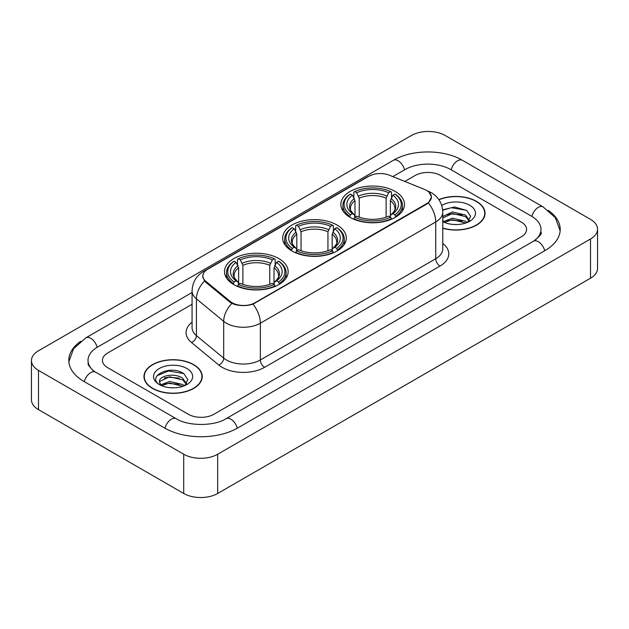 <?xml version="1.0" encoding="UTF-8"?>
<svg xmlns="http://www.w3.org/2000/svg" width="629" height="629" viewBox="0 0 629 629"><rect width="100%" height="100%" fill="white"/><g stroke="black" fill="none" stroke-linecap="round" stroke-linejoin="round"><path stroke-width="0.94" d="M337.002 225.017A31.827 18.375 0 0 0 302.321 221.031A31.827 18.375 0 0 0 282.673 238.006A31.827 18.375 0 0 0 291.998 251.002A31.827 18.375 0 0 0 326.679 254.989A31.827 18.375 0 0 0 346.327 238.006A31.827 18.375 0 0 0 337.002 225.017M278.828 258.605A31.827 18.375 0 0 0 244.146 254.619A31.827 18.375 0 0 0 224.498 271.594A31.827 18.375 0 0 0 233.815 284.591A31.827 18.375 0 0 0 268.504 288.569A31.827 18.375 0 0 0 288.153 271.594A31.827 18.375 0 0 0 278.828 258.605M395.185 191.428A31.827 18.375 0 0 0 360.496 187.442A31.827 18.375 0 0 0 340.847 204.417A31.827 18.375 0 0 0 350.172 217.414A31.827 18.375 0 0 0 384.854 221.4A31.827 18.375 0 0 0 404.502 204.417A31.827 18.375 0 0 0 395.185 191.428M426.604 190.445A16.212 9.364 0 0 0 424.441 189.4L389.477 175.263A16.212 9.364 0 0 0 368.704 176.309L207.641 269.306A16.212 9.364 0 0 0 202.892 275.927A16.212 9.364 0 0 0 205.817 281.297L230.3 301.48A16.212 9.364 0 0 0 255.052 302.73L426.604 203.686A16.212 9.364 0 0 0 431.352 197.066A16.212 9.364 0 0 0 426.604 190.445M442.769 228.256A29.123 16.818 0 0 0 485.03 213.247A29.123 16.818 0 0 0 476.499 201.359A29.123 16.818 0 0 0 438.869 199.605M193.693 364.639A29.123 16.818 0 0 0 161.952 360.991A29.123 16.818 0 0 0 143.97 376.527A29.123 16.818 0 0 0 152.501 388.415A29.123 16.818 0 0 0 184.242 392.064A29.123 16.818 0 0 0 202.224 376.527A29.123 16.818 0 0 0 193.693 364.639M144.269 378.037A29.123 16.818 0 0 0 144.167 378.485M429.033 192.238L431.565 196.971L428.388 202.908L426.816 204.048L253.015 304.153C246.584 306.095 240.16 306.095 233.736 304.153L230.088 302.313L205.604 282.13L204.519 281.021L202.68 276.343L203.505 273.363M188.386 414.283A18.013 10.402 0 0 0 213.86 414.283L521.299 236.787A18.013 10.402 0 0 0 526.575 229.428A18.013 10.402 0 0 0 521.299 222.076L440.614 175.491A18.013 10.402 0 0 0 415.14 175.491L404.801 181.459L415.14 175.491A18.013 10.402 0 0 1 440.614 175.491L521.299 222.076A18.013 10.402 0 0 1 526.575 229.428A18.013 10.402 0 0 1 521.299 236.787L213.86 414.283A18.013 10.402 0 0 1 188.386 414.283L107.701 367.698L188.386 414.283M192.073 304.279L107.701 352.987A18.013 10.402 0 0 0 102.425 360.346A18.013 10.402 0 0 0 107.701 367.698A18.013 10.402 0 0 1 102.425 360.346A18.013 10.402 0 0 1 107.701 352.987L192.073 304.279M202.019 378.485A29.123 16.818 0 0 0 201.925 378.037M484.833 215.212A29.123 16.818 0 0 0 484.731 214.764M442.769 228.06A28.824 16.645 0 0 0 484.731 213.247A28.824 16.645 0 0 0 476.287 201.477A28.824 16.645 0 0 0 438.979 199.778M452.652 224.396L457.173 224.529M443.649 221.518L452.393 218.184L465.499 221.251L467.088 222.524M444.459 222.359L452.393 219.741L465.782 223.004M442.769 220.126A13.571 7.839 0 0 0 444.577 222.469M442.769 216.51L452.393 211.957L465.499 215.024L469.399 220.409M442.769 218.066L452.393 213.514L465.499 216.58L469.092 220.818M442.769 221.628A19.578 11.306 0 0 0 469.745 221.243A19.578 11.306 0 0 0 469.745 205.258A19.578 11.306 0 0 0 441.731 205.455M467.551 222.336L470.618 216.313L466.742 210.463L454.539 206.965L442.651 209.834M443.791 222.123L442.769 221.046M442.682 210.204L451.323 207.712L466.474 210.29M447.007 214.725L451.323 213.939L462.142 214.866M447.007 220.952L451.323 220.166L462.142 221.094M152.713 388.297A28.824 16.645 0 0 0 184.124 391.898A28.824 16.645 0 0 0 201.925 376.527A28.824 16.645 0 0 0 193.48 364.757A28.824 16.645 0 0 0 162.062 361.148A28.824 16.645 0 0 0 144.269 376.527A28.824 16.645 0 0 0 152.713 388.297M169.838 387.668L174.367 387.802M160.843 384.799L169.586 381.465L182.693 384.531L184.281 385.805M161.645 385.64L169.586 383.022L182.976 386.285M160.977 385.404L159.577 382.118A13.571 7.839 0 0 0 161.763 385.742M186.593 383.69L182.693 378.304C174.548 372.226 157.785 375.977 159.577 382.118L159.522 381.52M159.609 382.306L159.986 381.3L169.586 376.795L182.693 379.861L186.286 384.091M184.745 385.608L187.812 379.586L183.927 373.744C170.192 363.869 145.786 376.881 159.884 384.854L160.584 385.286M186.939 368.531A19.578 11.306 0 0 0 159.255 368.531A19.578 11.306 0 0 0 159.255 384.516A19.578 11.306 0 0 0 186.939 384.516A19.578 11.306 0 0 0 186.939 368.531M157.022 375.71L168.517 370.992L183.668 373.563M164.2 377.998L168.517 377.219L179.328 378.147M164.2 384.225L168.517 383.446L179.328 384.374M349.598 217.076L350.447 214.803A28.588 16.503 0 0 1 350.447 194.039L352.413 195.179A25.82 14.907 0 0 0 352.413 213.663L354.355 214.772L354.984 217.084M354.984 216.14L354.984 200.62L352.413 195.179M353.844 197.64L353.844 192.081L354.701 191.593A28.588 16.503 0 0 1 390.656 191.593L388.691 192.726A25.82 14.907 0 0 0 356.667 192.726L359.23 198.166L359.23 217.147M386.12 217.147L386.12 198.166L388.691 192.726M353.844 218.727A29.783 17.195 0 0 0 391.505 218.727L390.656 217.249A28.588 16.503 0 0 1 354.701 217.249L353.844 219.238M391.505 219.238L391.505 218.727M350.447 194.039L349.598 194.526A29.783 17.195 0 0 0 342.891 205.4A29.783 17.195 0 0 0 349.598 216.274M390.656 191.593L391.505 192.081L391.505 197.64M354.701 217.249L356.667 216.117A25.82 14.907 0 0 0 388.691 216.117L390.656 217.249M352.413 213.663L350.447 214.803M356.667 192.726L354.701 191.593M354.355 198.52A23.1 13.335 0 0 0 354.355 214.772L354.465 214.843C351.186 211.666 349.85 209.512 350.455 208.38A22.219 12.832 0 0 1 354.984 200.62M395.751 216.274A29.783 17.195 0 0 0 402.458 205.4A29.783 17.195 0 0 0 395.751 194.526L394.902 194.039A28.588 16.503 0 0 1 394.902 214.803L395.751 217.076M394.902 214.803L392.936 213.663A25.82 14.907 0 0 0 392.936 195.179L394.902 194.039M392.936 195.179L390.365 200.62L390.365 216.14L390.994 214.772L392.936 213.663M390.365 200.62A22.219 12.832 0 0 1 394.894 208.38C395.499 209.52 394.163 211.674 390.884 214.843L390.994 214.772A23.1 13.335 0 0 0 390.994 198.52M390.365 217.084L390.365 216.14M291.424 250.664L292.273 248.384A28.588 16.503 0 0 1 292.273 227.627L294.238 228.767A25.82 14.907 0 0 0 294.238 247.252L296.18 248.353L296.809 250.672M296.809 249.729L296.809 234.2L294.238 228.767M295.669 231.22L295.669 225.662L296.518 225.174A28.588 16.503 0 0 1 332.482 225.174L330.516 226.314A25.82 14.907 0 0 0 298.484 226.314L301.055 231.755L301.055 250.735M327.945 250.735L327.945 231.755L330.516 226.314M295.669 252.315A29.783 17.195 0 0 0 333.331 252.315L332.482 250.837A28.588 16.503 0 0 1 296.518 250.837L295.669 252.819M333.331 252.819L333.331 252.315M292.273 227.627L291.424 228.115A29.783 17.195 0 0 0 284.717 238.989A29.783 17.195 0 0 0 291.424 249.862M332.482 225.174L333.331 225.662L333.331 231.22M296.518 250.837L298.484 249.705A25.82 14.907 0 0 0 330.516 249.705L332.482 250.837M294.238 247.252L292.273 248.384M298.484 226.314L296.518 225.174M296.18 232.109A23.1 13.335 0 0 0 296.18 248.353L296.29 248.431C293.012 245.255 291.675 243.101 292.281 241.968A22.219 12.832 0 0 1 296.809 234.2M337.576 249.862A29.783 17.195 0 0 0 344.283 238.989A29.783 17.195 0 0 0 337.576 228.115L336.727 227.627A28.588 16.503 0 0 1 336.727 248.384L337.576 250.664M336.727 248.384L334.762 247.252A25.82 14.907 0 0 0 334.762 228.767L336.727 227.627M334.762 228.767L332.191 234.2L332.191 249.729L332.82 248.353L334.762 247.252M332.191 234.2A22.219 12.832 0 0 1 336.719 241.968C337.325 243.108 335.988 245.263 332.71 248.431L332.82 248.353A23.1 13.335 0 0 0 332.82 232.109M332.191 250.672L332.191 249.729M233.249 284.253L234.098 281.973A28.588 16.503 0 0 1 234.098 261.216L236.064 262.348A25.82 14.907 0 0 0 236.064 280.841L238.006 281.941L238.635 284.261M238.635 283.317L238.635 267.789L236.064 262.348M237.495 264.809L237.495 259.25L238.344 258.763A28.588 16.503 0 0 1 274.299 258.763L272.333 259.903A25.82 14.907 0 0 0 240.309 259.903L242.88 265.336L242.88 284.324M269.77 284.324L269.77 265.336L272.333 259.903M237.495 285.896A29.783 17.195 0 0 0 275.156 285.896L274.299 284.426A28.588 16.503 0 0 1 238.344 284.426L237.495 286.407M275.156 286.407L275.156 285.896M234.098 261.216L233.249 261.703A29.783 17.195 0 0 0 226.542 272.577A29.783 17.195 0 0 0 233.249 283.451M274.299 258.763L275.156 259.25L275.156 264.809M238.344 284.426L240.309 283.294A25.82 14.907 0 0 0 272.333 283.294L274.299 284.426M236.064 280.841L234.098 281.973M240.309 259.903L238.344 258.763M238.006 265.697A23.1 13.335 0 0 0 238.006 281.941L238.116 282.012C234.837 278.844 233.501 276.689 234.106 275.549A22.219 12.832 0 0 1 238.635 267.789M279.402 283.451A29.783 17.195 0 0 0 286.109 272.577A29.783 17.195 0 0 0 279.402 261.703L278.553 261.216A28.588 16.503 0 0 1 278.553 281.973L279.402 284.253M278.553 281.973L276.587 280.841A25.82 14.907 0 0 0 276.587 262.348L278.553 261.216M276.587 262.348L274.016 267.789L274.016 283.317L274.645 281.941L276.587 280.841M274.016 267.789A22.219 12.832 0 0 1 278.545 275.549C279.15 276.697 277.814 278.851 274.535 282.012L274.645 281.941A23.1 13.335 0 0 0 274.645 265.697M274.016 284.261L274.016 283.317M534.996 240.27A32.425 18.721 0 0 0 540.987 229.428A32.425 18.721 0 0 0 531.489 216.187L450.812 169.61A32.425 18.721 0 0 0 404.95 169.61L392.818 176.615M192.073 292.509L97.511 347.106A32.425 18.721 0 0 0 88.013 360.346A32.425 18.721 0 0 0 94.004 371.189M183.715 454.24A24.02 13.869 0 0 0 217.681 454.24L590.513 238.989A24.02 13.869 0 0 0 597.55 229.184A24.02 13.869 0 0 0 590.513 219.379L445.285 135.534A24.02 13.869 0 0 0 411.319 135.534L38.487 350.785A24.02 13.869 0 0 0 31.45 360.59A24.02 13.869 0 0 0 38.487 370.395L183.715 454.24L183.715 493.466A24.02 13.869 0 0 0 217.681 493.466L590.513 278.215A24.02 13.869 0 0 0 597.55 268.41L597.55 229.184M31.45 360.59L31.45 399.816A24.02 13.869 0 0 0 38.487 409.621L183.715 493.466M80.74 341.28A51.649 29.815 0 0 0 68.797 360.346A51.649 29.815 0 0 0 83.924 381.426L164.601 428.011A51.649 29.815 0 0 0 237.644 428.011L545.076 250.515A51.649 29.815 0 0 0 560.203 229.428A51.649 29.815 0 0 0 548.26 210.361M205.817 281.297L205.817 282.303M230.3 301.48L230.3 302.486M255.052 302.73L255.052 303.209M426.604 203.686L426.604 204.166M442.769 243.423A30.027 17.337 180 0 1 439.978 266.083L264.605 367.336A6.007 3.467 60 0 1 260.359 359.977L435.732 258.723A24.02 13.869 0 0 0 442.769 248.919L442.769 212.146A24.02 13.869 180 0 1 435.732 221.951A21.016 12.132 -120 0 0 428.388 202.908M264.605 367.336A30.027 17.337 180 0 1 222.139 367.336A30.027 17.337 180 0 1 218.774 365.017L191.499 342.522A30.027 17.337 180 0 1 192.073 322.182M226.385 359.977A24.02 13.869 0 0 0 260.359 359.977L260.359 323.204A24.02 13.869 180 0 1 226.385 323.204A24.02 13.869 180 0 1 223.696 321.348L196.413 298.854A24.02 13.869 180 0 1 192.073 290.905L192.073 327.678A24.02 13.869 0 0 0 196.413 335.634L223.696 358.129A24.02 13.869 0 0 0 226.385 359.977M442.769 212.146C442.36 203.505 438.57 197.026 431.384 192.718L428.349 191.24A21.016 9.844 112 0 0 427.453 190.98M253.015 304.153A21.016 12.132 60 0 1 260.359 323.204L435.732 221.951L435.732 258.723A6.007 3.467 60 0 0 439.978 266.083M205.722 270.635A21.016 12.132 -120 0 0 203.458 271.476C196.272 275.785 192.474 282.264 192.073 290.905M203.458 271.476L367.155 176.961A21.016 12.132 60 0 1 368.743 176.293M204.519 281.021A21.016 14.058 129.5 0 0 196.413 298.854L196.413 335.634A6.007 4.018 -50.5 0 1 191.499 342.522M231.881 303.43A21.016 14.058 129.5 0 0 223.696 321.348L223.696 358.129A6.007 4.018 -50.5 0 1 218.774 365.017M386.12 198.166A22.219 12.832 0 0 0 359.23 198.166M386.749 196.067A23.1 13.335 0 0 0 358.601 196.067M327.945 231.755A22.219 12.832 0 0 0 301.055 231.755M328.574 229.656A23.1 13.335 0 0 0 300.426 229.656M269.77 265.336A22.219 12.832 0 0 0 242.88 265.336M270.399 263.244A23.1 13.335 0 0 0 242.251 263.244M237.282 428.215A9.608 5.551 -120 0 0 226.039 418.71C214.23 426.344 188.016 426.344 176.199 418.71L95.522 372.124L92.683 370.245L88.414 365.197L88.013 363.287M164.963 428.215A9.608 5.551 -60 0 1 171.395 419.181A9.608 5.551 -60 0 1 176.199 418.71M84.286 381.638A9.608 5.551 -60 0 1 90.718 372.604A9.608 5.551 -60 0 1 95.522 372.124M68.852 361.699L73.632 348.631L85.914 337.804A9.608 5.551 60 0 1 97.149 347.318M85.914 337.804L393.353 160.309A9.608 5.551 60 0 1 404.589 169.814M393.353 160.309C412.089 149.159 443.665 149.159 462.409 160.309A9.608 5.551 120 0 0 457.605 160.78A9.608 5.551 120 0 0 451.174 169.814M560.148 230.78L555.368 217.713L543.086 206.886A9.608 5.551 120 0 0 538.282 207.366A9.608 5.551 120 0 0 531.851 216.4M544.714 250.719A9.608 5.551 -120 0 0 533.478 241.214L226.039 418.71M217.681 493.466L217.681 454.24M38.487 409.621L38.487 370.395M590.513 278.215L590.513 238.989M202.892 275.927L202.892 277.916M431.352 197.066L431.352 198.497M367.155 176.961L372.643 174.642M428.349 191.24L427.044 190.713M484.731 215.653L484.731 213.247M201.925 378.933L201.925 376.527M144.269 378.933L144.269 376.527M342.891 210.896L342.891 205.4M402.458 210.896L402.458 205.4M284.717 244.484L284.717 238.989M344.283 244.484L344.283 238.989M226.542 278.073L226.542 272.577M286.109 278.073L286.109 272.577M540.987 232.368C542.324 233.343 539.824 236.292 533.478 241.214M462.409 160.309L543.086 206.886"/></g></svg>
